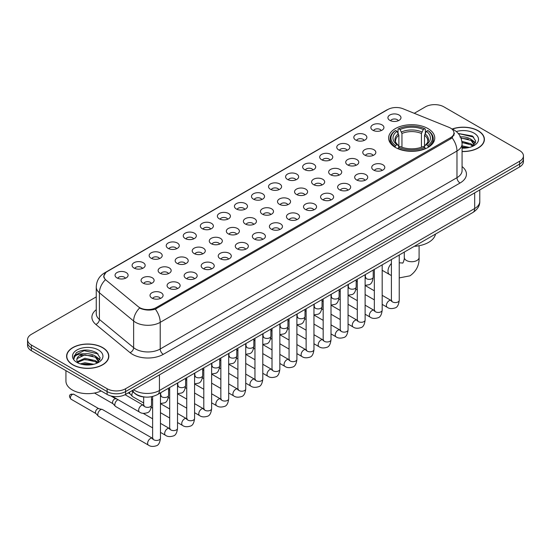 <?xml version="1.0" encoding="UTF-8"?>
<svg xmlns="http://www.w3.org/2000/svg" width="551" height="551" viewBox="0 0 551 551"><rect width="100%" height="100%" fill="white"/><g stroke="black" fill="none" stroke-linecap="round" stroke-linejoin="round"><path stroke-width="0.83" d="M428.01 128.597A23.073 13.32 0 0 0 402.864 125.711A23.073 13.32 0 0 0 388.62 138.019A23.073 13.32 0 0 0 395.377 147.441A23.073 13.32 0 0 0 420.523 150.327A23.073 13.32 0 0 0 434.767 138.019A23.073 13.32 0 0 0 428.01 128.597M372.779 130.201A6.529 3.767 180 0 1 371.484 129.134A6.529 3.767 180 0 1 373.647 124.443A6.529 3.767 180 0 1 382.015 124.863A6.529 3.767 180 0 1 383.31 129.134A6.529 3.767 180 0 1 372.779 130.201M381.223 130.587A3.919 2.259 0 0 0 380.169 129.485A3.919 2.259 0 0 0 376.305 128.913A3.919 2.259 0 0 0 373.578 130.587M355.726 140.044A6.529 3.767 180 0 1 354.431 138.976A6.529 3.767 180 0 1 356.593 134.292A6.529 3.767 180 0 1 364.962 134.713A6.529 3.767 180 0 1 366.257 138.976A6.529 3.767 180 0 1 355.726 140.044M364.163 140.436A3.919 2.259 0 0 0 363.116 139.334A3.919 2.259 0 0 0 359.252 138.762A3.919 2.259 0 0 0 356.518 140.436M338.672 149.893A6.529 3.767 180 0 1 337.377 148.825A6.529 3.767 180 0 1 339.54 144.142A6.529 3.767 180 0 1 347.908 144.562A6.529 3.767 180 0 1 349.203 148.825A6.529 3.767 180 0 1 338.672 149.893M347.109 150.285A3.919 2.259 0 0 0 346.062 149.183A3.919 2.259 0 0 0 342.199 148.605A3.919 2.259 0 0 0 339.464 150.285M321.619 159.735A6.529 3.767 180 0 1 320.317 158.674A6.529 3.767 180 0 1 322.48 153.984A6.529 3.767 180 0 1 330.848 154.404A6.529 3.767 180 0 1 332.15 158.674A6.529 3.767 180 0 1 321.619 159.735M330.056 160.127A3.919 2.259 0 0 0 329.002 159.025A3.919 2.259 0 0 0 325.145 158.454A3.919 2.259 0 0 0 322.411 160.127M304.558 169.584A6.529 3.767 180 0 1 303.264 168.516A6.529 3.767 180 0 1 305.426 163.833A6.529 3.767 180 0 1 313.795 164.253A6.529 3.767 180 0 1 315.089 168.516A6.529 3.767 180 0 1 304.558 169.584M313.002 169.977A3.919 2.259 0 0 0 311.949 168.875A3.919 2.259 0 0 0 308.092 168.303A3.919 2.259 0 0 0 305.357 169.977M287.505 179.433A6.529 3.767 180 0 1 286.21 178.366A6.529 3.767 180 0 1 288.373 173.682A6.529 3.767 180 0 1 296.741 174.102A6.529 3.767 180 0 1 298.036 178.366A6.529 3.767 180 0 1 287.505 179.433M295.949 179.826A3.919 2.259 0 0 0 294.895 178.724A3.919 2.259 0 0 0 291.031 178.145A3.919 2.259 0 0 0 288.304 179.826M270.451 189.275A6.529 3.767 180 0 1 269.157 188.215A6.529 3.767 180 0 1 271.319 183.524A6.529 3.767 180 0 1 279.688 183.944A6.529 3.767 180 0 1 280.982 188.215A6.529 3.767 180 0 1 270.451 189.275M278.889 189.668A3.919 2.259 0 0 0 277.842 188.566A3.919 2.259 0 0 0 273.978 187.994A3.919 2.259 0 0 0 271.244 189.668M253.398 199.125A6.529 3.767 180 0 1 252.103 198.057A6.529 3.767 180 0 1 254.266 193.373A6.529 3.767 180 0 1 262.634 193.794A6.529 3.767 180 0 1 263.929 198.057A6.529 3.767 180 0 1 253.398 199.125M261.835 199.517A3.919 2.259 0 0 0 260.781 198.415A3.919 2.259 0 0 0 256.924 197.843A3.919 2.259 0 0 0 254.19 199.517M236.345 208.974A6.529 3.767 180 0 1 235.043 207.906A6.529 3.767 180 0 1 237.205 203.216A6.529 3.767 180 0 1 245.574 203.636A6.529 3.767 180 0 1 246.876 207.906A6.529 3.767 180 0 1 236.345 208.974M244.782 209.359A3.919 2.259 0 0 0 243.728 208.257A3.919 2.259 0 0 0 239.871 207.686A3.919 2.259 0 0 0 237.137 209.359M219.284 218.816A6.529 3.767 180 0 1 217.989 217.748A6.529 3.767 180 0 1 220.152 213.065A6.529 3.767 180 0 1 228.52 213.485A6.529 3.767 180 0 1 229.815 217.748A6.529 3.767 180 0 1 219.284 218.816M227.728 219.208A3.919 2.259 0 0 0 226.675 218.106A3.919 2.259 0 0 0 222.818 217.535A3.919 2.259 0 0 0 220.083 219.208M202.231 228.665A6.529 3.767 180 0 1 200.936 227.597A6.529 3.767 180 0 1 203.099 222.914A6.529 3.767 180 0 1 211.467 223.334A6.529 3.767 180 0 1 212.762 227.597A6.529 3.767 180 0 1 202.231 228.665M210.675 229.058A3.919 2.259 0 0 0 209.621 227.956A3.919 2.259 0 0 0 205.757 227.377A3.919 2.259 0 0 0 203.03 229.058M185.177 238.507A6.529 3.767 180 0 1 183.882 237.447A6.529 3.767 180 0 1 186.045 232.756A6.529 3.767 180 0 1 194.413 233.176A6.529 3.767 180 0 1 195.708 237.447A6.529 3.767 180 0 1 185.177 238.507M193.615 238.9A3.919 2.259 0 0 0 192.568 237.798A3.919 2.259 0 0 0 188.704 237.226A3.919 2.259 0 0 0 185.969 238.9M168.124 248.356A6.529 3.767 180 0 1 166.829 247.289A6.529 3.767 180 0 1 168.992 242.605A6.529 3.767 180 0 1 177.36 243.025A6.529 3.767 180 0 1 178.655 247.289A6.529 3.767 180 0 1 168.124 248.356M176.561 248.749A3.919 2.259 0 0 0 175.507 247.647A3.919 2.259 0 0 0 171.65 247.075A3.919 2.259 0 0 0 168.916 248.749M151.07 258.205A6.529 3.767 180 0 1 149.769 257.138A6.529 3.767 180 0 1 151.931 252.454A6.529 3.767 180 0 1 160.3 252.875A6.529 3.767 180 0 1 161.601 257.138A6.529 3.767 180 0 1 151.07 258.205M159.508 258.598A3.919 2.259 0 0 0 158.454 257.496A3.919 2.259 0 0 0 154.597 256.918A3.919 2.259 0 0 0 151.862 258.598M134.01 268.048A6.529 3.767 180 0 1 132.715 266.987A6.529 3.767 180 0 1 134.878 262.297A6.529 3.767 180 0 1 143.246 262.717A6.529 3.767 180 0 1 144.541 266.987A6.529 3.767 180 0 1 134.01 268.048M142.454 268.44A3.919 2.259 0 0 0 141.4 267.338A3.919 2.259 0 0 0 137.543 266.767A3.919 2.259 0 0 0 134.809 268.44M116.957 277.897A6.529 3.767 180 0 1 115.662 276.829A6.529 3.767 180 0 1 117.824 272.146A6.529 3.767 180 0 1 126.193 272.566A6.529 3.767 180 0 1 127.488 276.829A6.529 3.767 180 0 1 116.957 277.897M125.401 278.289A3.919 2.259 0 0 0 124.347 277.187A3.919 2.259 0 0 0 120.483 276.616A3.919 2.259 0 0 0 117.756 278.289M389.832 120.352A6.529 3.767 180 0 1 388.538 119.285A6.529 3.767 180 0 1 390.7 114.601A6.529 3.767 180 0 1 399.069 115.021A6.529 3.767 180 0 1 400.363 119.285A6.529 3.767 180 0 1 389.832 120.352M398.277 120.745A3.919 2.259 0 0 0 397.223 119.643A3.919 2.259 0 0 0 393.366 119.071A3.919 2.259 0 0 0 390.631 120.745M364.686 155.065A6.529 3.767 180 0 1 363.391 153.998A6.529 3.767 180 0 1 365.554 149.314A6.529 3.767 180 0 1 373.922 149.734A6.529 3.767 180 0 1 375.217 153.998A6.529 3.767 180 0 1 364.686 155.065M373.123 155.458A3.919 2.259 0 0 0 372.07 154.356A3.919 2.259 0 0 0 368.213 153.777A3.919 2.259 0 0 0 365.478 155.458M347.626 164.907A6.529 3.767 180 0 1 346.331 163.847A6.529 3.767 180 0 1 348.494 159.156A6.529 3.767 180 0 1 356.862 159.576A6.529 3.767 180 0 1 358.164 163.847A6.529 3.767 180 0 1 347.626 164.907M356.07 165.3A3.919 2.259 0 0 0 355.016 164.198A3.919 2.259 0 0 0 351.159 163.626A3.919 2.259 0 0 0 348.425 165.3M330.572 174.757A6.529 3.767 180 0 1 329.278 173.689A6.529 3.767 180 0 1 331.44 169.005A6.529 3.767 180 0 1 339.809 169.426A6.529 3.767 180 0 1 341.103 173.689A6.529 3.767 180 0 1 330.572 174.757M339.017 175.149A3.919 2.259 0 0 0 337.963 174.047A3.919 2.259 0 0 0 334.106 173.475A3.919 2.259 0 0 0 331.371 175.149M313.519 184.606A6.529 3.767 180 0 1 312.224 183.538A6.529 3.767 180 0 1 314.387 178.848A6.529 3.767 180 0 1 322.755 179.275A6.529 3.767 180 0 1 324.05 183.538A6.529 3.767 180 0 1 313.519 184.606M321.956 184.991A3.919 2.259 0 0 0 320.909 183.889A3.919 2.259 0 0 0 317.045 183.318A3.919 2.259 0 0 0 314.318 184.991M296.466 194.448A6.529 3.767 180 0 1 295.171 193.38A6.529 3.767 180 0 1 297.333 188.697A6.529 3.767 180 0 1 305.702 189.117A6.529 3.767 180 0 1 306.997 193.38A6.529 3.767 180 0 1 296.466 194.448M304.903 194.84A3.919 2.259 0 0 0 303.856 193.738A3.919 2.259 0 0 0 299.992 193.167A3.919 2.259 0 0 0 297.258 194.84M279.412 204.297A6.529 3.767 180 0 1 278.117 203.229A6.529 3.767 180 0 1 280.28 198.546A6.529 3.767 180 0 1 288.648 198.966A6.529 3.767 180 0 1 289.943 203.229A6.529 3.767 180 0 1 279.412 204.297M287.849 204.69A3.919 2.259 0 0 0 286.795 203.588A3.919 2.259 0 0 0 282.938 203.009A3.919 2.259 0 0 0 280.204 204.69M262.352 214.146A6.529 3.767 180 0 1 261.057 213.079A6.529 3.767 180 0 1 263.22 208.388A6.529 3.767 180 0 1 271.588 208.808A6.529 3.767 180 0 1 272.883 213.079A6.529 3.767 180 0 1 262.352 214.146M270.796 214.532A3.919 2.259 0 0 0 269.742 213.43A3.919 2.259 0 0 0 265.885 212.858A3.919 2.259 0 0 0 263.151 214.532M245.298 223.988A6.529 3.767 180 0 1 244.003 222.921A6.529 3.767 180 0 1 246.166 218.237A6.529 3.767 180 0 1 254.534 218.657A6.529 3.767 180 0 1 255.829 222.921A6.529 3.767 180 0 1 245.298 223.988M253.742 224.381A3.919 2.259 0 0 0 252.689 223.279A3.919 2.259 0 0 0 248.825 222.707A3.919 2.259 0 0 0 246.097 224.381M228.245 233.838A6.529 3.767 180 0 1 226.95 232.77A6.529 3.767 180 0 1 229.113 228.086A6.529 3.767 180 0 1 237.481 228.507A6.529 3.767 180 0 1 238.776 232.77A6.529 3.767 180 0 1 228.245 233.838M236.682 234.23A3.919 2.259 0 0 0 235.635 233.128A3.919 2.259 0 0 0 231.771 232.55A3.919 2.259 0 0 0 229.044 234.23M211.191 243.68A6.529 3.767 180 0 1 209.897 242.619A6.529 3.767 180 0 1 212.059 237.929A6.529 3.767 180 0 1 220.428 238.349A6.529 3.767 180 0 1 221.722 242.619A6.529 3.767 180 0 1 211.191 243.68M219.629 244.072A3.919 2.259 0 0 0 218.582 242.97A3.919 2.259 0 0 0 214.718 242.399A3.919 2.259 0 0 0 211.983 244.072M194.138 253.529A6.529 3.767 180 0 1 192.836 252.461A6.529 3.767 180 0 1 195.006 247.778A6.529 3.767 180 0 1 203.374 248.198A6.529 3.767 180 0 1 204.669 252.461A6.529 3.767 180 0 1 194.138 253.529M202.575 253.921A3.919 2.259 0 0 0 201.521 252.819A3.919 2.259 0 0 0 197.664 252.248A3.919 2.259 0 0 0 194.93 253.921M177.078 263.378A6.529 3.767 180 0 1 175.783 262.31A6.529 3.767 180 0 1 177.945 257.62A6.529 3.767 180 0 1 186.314 258.047A6.529 3.767 180 0 1 187.609 262.31A6.529 3.767 180 0 1 177.078 263.378M185.522 263.764A3.919 2.259 0 0 0 184.468 262.662A3.919 2.259 0 0 0 180.611 262.09A3.919 2.259 0 0 0 177.877 263.764M160.024 273.22A6.529 3.767 180 0 1 158.729 272.153A6.529 3.767 180 0 1 160.892 267.469A6.529 3.767 180 0 1 169.26 267.889A6.529 3.767 180 0 1 170.555 272.153A6.529 3.767 180 0 1 160.024 273.22M168.468 273.613A3.919 2.259 0 0 0 167.414 272.511A3.919 2.259 0 0 0 163.551 271.939A3.919 2.259 0 0 0 160.823 273.613M142.971 283.069A6.529 3.767 180 0 1 141.676 282.002A6.529 3.767 180 0 1 143.839 277.318A6.529 3.767 180 0 1 152.207 277.738A6.529 3.767 180 0 1 153.502 282.002A6.529 3.767 180 0 1 142.971 283.069M151.408 283.462A3.919 2.259 0 0 0 150.361 282.36A3.919 2.259 0 0 0 146.497 281.781A3.919 2.259 0 0 0 143.77 283.462M373.64 170.08A6.529 3.767 180 0 1 372.345 169.019A6.529 3.767 180 0 1 374.508 164.329A6.529 3.767 180 0 1 382.876 164.749A6.529 3.767 180 0 1 384.171 169.019A6.529 3.767 180 0 1 373.64 170.08M382.084 170.473A3.919 2.259 0 0 0 381.03 169.371A3.919 2.259 0 0 0 377.173 168.799A3.919 2.259 0 0 0 374.439 170.473M356.587 179.929A6.529 3.767 180 0 1 355.292 178.861A6.529 3.767 180 0 1 357.454 174.178A6.529 3.767 180 0 1 365.823 174.598A6.529 3.767 180 0 1 367.118 178.861A6.529 3.767 180 0 1 356.587 179.929M365.031 180.322A3.919 2.259 0 0 0 363.977 179.22A3.919 2.259 0 0 0 360.113 178.648A3.919 2.259 0 0 0 357.385 180.322M339.533 189.778A6.529 3.767 180 0 1 338.238 188.711A6.529 3.767 180 0 1 340.401 184.02A6.529 3.767 180 0 1 348.769 184.44A6.529 3.767 180 0 1 350.064 188.711A6.529 3.767 180 0 1 339.533 189.778M347.97 190.164A3.919 2.259 0 0 0 346.923 189.062A3.919 2.259 0 0 0 343.059 188.49A3.919 2.259 0 0 0 340.325 190.164M322.48 199.62A6.529 3.767 180 0 1 321.185 198.553A6.529 3.767 180 0 1 323.347 193.869A6.529 3.767 180 0 1 331.716 194.289A6.529 3.767 180 0 1 333.011 198.553A6.529 3.767 180 0 1 322.48 199.62M330.917 200.013A3.919 2.259 0 0 0 329.863 198.911A3.919 2.259 0 0 0 326.006 198.339A3.919 2.259 0 0 0 323.272 200.013M305.426 209.47A6.529 3.767 180 0 1 304.124 208.402A6.529 3.767 180 0 1 306.287 203.718A6.529 3.767 180 0 1 314.655 204.139A6.529 3.767 180 0 1 315.957 208.402A6.529 3.767 180 0 1 305.426 209.47M313.863 209.862A3.919 2.259 0 0 0 312.81 208.76A3.919 2.259 0 0 0 308.953 208.182A3.919 2.259 0 0 0 306.218 209.862M288.366 219.312A6.529 3.767 180 0 1 287.071 218.251A6.529 3.767 180 0 1 289.234 213.561A6.529 3.767 180 0 1 297.602 213.981A6.529 3.767 180 0 1 298.897 218.251A6.529 3.767 180 0 1 288.366 219.312M296.81 219.704A3.919 2.259 0 0 0 295.756 218.602A3.919 2.259 0 0 0 291.899 218.031A3.919 2.259 0 0 0 289.165 219.704M271.312 229.161A6.529 3.767 180 0 1 270.018 228.093A6.529 3.767 180 0 1 272.18 223.41A6.529 3.767 180 0 1 280.549 223.83A6.529 3.767 180 0 1 281.843 228.093A6.529 3.767 180 0 1 271.312 229.161M279.756 229.553A3.919 2.259 0 0 0 278.703 228.451A3.919 2.259 0 0 0 274.839 227.88A3.919 2.259 0 0 0 272.111 229.553M254.259 239.01A6.529 3.767 180 0 1 252.964 237.942A6.529 3.767 180 0 1 255.127 233.259A6.529 3.767 180 0 1 263.495 233.679A6.529 3.767 180 0 1 264.79 237.942A6.529 3.767 180 0 1 254.259 239.01M262.696 239.403A3.919 2.259 0 0 0 261.649 238.301A3.919 2.259 0 0 0 257.785 237.722A3.919 2.259 0 0 0 255.051 239.403M237.205 248.852A6.529 3.767 180 0 1 235.911 247.792A6.529 3.767 180 0 1 238.073 243.101A6.529 3.767 180 0 1 246.442 243.521A6.529 3.767 180 0 1 247.736 247.792A6.529 3.767 180 0 1 237.205 248.852M245.643 249.245A3.919 2.259 0 0 0 244.589 248.143A3.919 2.259 0 0 0 240.732 247.571A3.919 2.259 0 0 0 237.998 249.245M220.152 258.701A6.529 3.767 180 0 1 218.85 257.634A6.529 3.767 180 0 1 221.013 252.95A6.529 3.767 180 0 1 229.381 253.37A6.529 3.767 180 0 1 230.683 257.634A6.529 3.767 180 0 1 220.152 258.701M228.589 259.094A3.919 2.259 0 0 0 227.535 257.992A3.919 2.259 0 0 0 223.678 257.42A3.919 2.259 0 0 0 220.944 259.094M203.092 268.551A6.529 3.767 180 0 1 201.797 267.483A6.529 3.767 180 0 1 203.96 262.793A6.529 3.767 180 0 1 212.328 263.213A6.529 3.767 180 0 1 213.623 267.483A6.529 3.767 180 0 1 203.092 268.551M211.536 268.936A3.919 2.259 0 0 0 210.482 267.834A3.919 2.259 0 0 0 206.625 267.263A3.919 2.259 0 0 0 203.891 268.936M186.038 278.393A6.529 3.767 180 0 1 184.743 277.325A6.529 3.767 180 0 1 186.906 272.642A6.529 3.767 180 0 1 195.274 273.062A6.529 3.767 180 0 1 196.569 277.325A6.529 3.767 180 0 1 186.038 278.393M194.482 278.785A3.919 2.259 0 0 0 193.429 277.683A3.919 2.259 0 0 0 189.565 277.112A3.919 2.259 0 0 0 186.837 278.785M168.985 288.242A6.529 3.767 180 0 1 167.69 287.174A6.529 3.767 180 0 1 169.853 282.491A6.529 3.767 180 0 1 178.221 282.911A6.529 3.767 180 0 1 179.516 287.174A6.529 3.767 180 0 1 168.985 288.242M177.422 288.634A3.919 2.259 0 0 0 176.375 287.532A3.919 2.259 0 0 0 172.511 286.954A3.919 2.259 0 0 0 169.777 288.634M151.931 298.084A6.529 3.767 180 0 1 150.637 297.023A6.529 3.767 180 0 1 152.799 292.333A6.529 3.767 180 0 1 161.167 292.753A6.529 3.767 180 0 1 162.462 297.023A6.529 3.767 180 0 1 151.931 298.084M160.369 298.477A3.919 2.259 0 0 0 159.315 297.375A3.919 2.259 0 0 0 155.458 296.803A3.919 2.259 0 0 0 152.723 298.477M448.941 127.322A11.757 6.784 180 0 1 450.511 128.087A11.757 6.784 180 0 1 453.955 132.881A11.757 6.784 180 0 1 450.511 137.681L156.209 307.596A11.757 6.784 180 0 1 138.267 306.687L106.067 280.135A11.757 6.784 180 0 1 103.939 276.244A11.757 6.784 180 0 1 107.383 271.443L387.897 109.491A11.757 6.784 180 0 1 402.953 108.733L448.941 127.322M145.14 397.051A13.059 7.542 180 0 1 135.353 393.855L131.73 390.866M462.075 151.539A21.117 12.191 0 0 0 484.405 139.369A21.117 12.191 0 0 0 478.22 130.752A21.117 12.191 0 0 0 452.206 128.996M102.644 347.585A21.117 12.191 0 0 0 79.633 344.947A21.117 12.191 0 0 0 66.595 356.208A21.117 12.191 0 0 0 72.78 364.831A21.117 12.191 0 0 0 95.791 367.469A21.117 12.191 0 0 0 108.829 356.208A21.117 12.191 0 0 0 102.644 347.585M454.417 133.376L452.116 137.805L450.973 138.638L155.348 309.139C150.43 310.55 145.602 310.371 140.849 308.608L139.582 307.995A15.235 10.194 129.5 0 0 133.631 321.006L99.4 292.781A17.412 10.056 180 0 1 96.253 287.016L96.253 313.677A17.412 10.056 0 0 0 99.4 319.442L133.631 347.667A17.412 10.056 0 0 0 135.58 349.01A17.412 10.056 0 0 0 160.21 349.01L456.979 177.67A17.412 10.056 0 0 0 462.075 170.562L462.075 143.901A17.412 10.056 180 0 1 456.979 151.008A15.235 8.795 -120 0 0 452.116 137.805M96.253 296.893L31.373 334.347A13.059 7.542 0 0 0 27.55 339.678L27.55 345.367A13.059 7.542 0 0 0 31.373 350.698L107.108 394.42L107.108 391.575A13.059 7.542 0 0 0 125.58 391.575L519.627 164.074A13.059 7.542 0 0 0 523.45 158.743A13.059 7.542 0 0 1 519.627 164.074L125.58 391.575A13.059 7.542 0 0 1 107.108 391.575L31.373 347.853L107.108 391.575L107.108 388.73A13.059 7.542 0 0 0 125.58 388.73L519.627 161.229A13.059 7.542 0 0 0 523.45 155.899A13.059 7.542 0 0 0 519.627 150.568L443.892 106.846A13.059 7.542 0 0 0 425.42 106.846L414.249 113.299M27.55 342.522A13.059 7.542 0 0 0 31.373 347.853A13.059 7.542 0 0 1 27.55 342.522M462.075 166.574A21.771 12.57 180 0 1 460.057 183.008L163.289 354.341A21.771 12.57 180 0 1 132.502 354.341A21.771 12.57 180 0 1 130.064 352.661L95.833 324.436A4.353 2.913 -50.5 0 0 99.4 319.442L99.4 292.781A15.235 10.194 129.5 0 1 105.31 279.812L103.636 276.244L105.785 272.58M27.55 339.678A13.059 7.542 0 0 0 31.373 345.009L107.108 388.73M107.108 394.42A13.059 7.542 0 0 0 125.58 394.42L519.627 166.919A13.059 7.542 0 0 0 523.45 161.588L523.45 155.899M462.075 151.415A20.897 12.067 0 0 0 484.184 139.369A20.897 12.067 0 0 0 478.068 130.842A20.897 12.067 0 0 0 452.392 129.079M462.075 145.85L469.418 147.427M462.075 146.979L467.544 147.82M461.869 141.338L470.981 143.79L473.226 145.925M462.013 142.461L470.981 144.913L472.641 146.318M459.865 136.958C464.038 136.524 467.744 137.295 470.981 139.272L474.17 144.286L474.094 145.113M460.939 137.984L470.981 140.402L474.135 144.851M462.075 148.143A15.235 8.795 0 0 0 474.06 145.588A15.235 8.795 0 0 0 474.06 133.149A15.235 8.795 0 0 0 456.297 131.551M472.82 146.235L475.754 141.084L472.407 136.014L458.239 133.494M458.618 133.955L459.699 133.817L473.75 137.089M461.035 138.225L468.316 139.059M472.985 141.084L475.403 143.108M462.034 142.723L468.316 143.57M472.985 145.595L473.343 145.829M462.075 147.234L467.379 147.847M471.697 139.789L475.547 142.702M471.697 144.307L473.695 145.512M72.932 364.741A20.897 12.067 0 0 0 95.709 367.352A20.897 12.067 0 0 0 108.609 356.208A20.897 12.067 0 0 0 102.486 347.674A20.897 12.067 0 0 0 79.716 345.064A20.897 12.067 0 0 0 66.816 356.208A20.897 12.067 0 0 0 72.932 364.741M65.941 370.658L65.941 381.092A21.771 12.57 0 0 0 72.319 389.977A21.771 12.57 0 0 0 101.143 390.983M80.281 363.887L84.895 362.758L93.842 364.259M82.085 364.383L84.895 363.887L91.962 364.652M77.347 361.676L84.895 358.246L95.406 360.623L97.651 362.758M77.725 362.296L84.895 359.376L95.406 361.752L97.066 363.15M97.245 363.068L100.179 357.916L96.831 352.854C89.675 349.155 82.843 349.114 76.341 352.723L73.834 357.317L74.075 358.797C74.213 355.485 77.615 353.818 84.289 353.797A10.882 6.281 0 0 0 76.83 359.762A10.882 6.281 0 0 0 77.354 361.697L78.655 363.281M84.289 353.797C88.463 353.356 92.169 354.128 95.406 356.111L98.595 361.125L98.519 361.952M76.83 359.886L77.202 358.549L84.895 354.858L95.406 357.241L98.56 361.69M98.484 349.988A15.235 8.795 0 0 0 76.94 349.988A15.235 8.795 0 0 0 76.94 362.427A15.235 8.795 0 0 0 98.484 362.427A15.235 8.795 0 0 0 98.484 349.988M73.834 357.42L74.309 355.567L84.117 350.65L98.174 353.928M80.756 355.788L84.117 355.168L92.74 355.898M97.41 357.916L99.827 359.941M80.756 360.306L84.117 359.679L92.74 360.409M97.41 362.434L97.761 362.661M82.374 364.445L91.803 364.679M96.122 356.628L99.965 359.541M96.122 361.146L98.119 362.351M394.964 147.193L395.584 145.547A20.724 11.964 0 0 1 395.584 130.497L397.002 131.317A18.72 10.806 0 0 0 397.002 144.72L398.414 145.519L398.869 147.2M398.869 146.518L398.869 135.264L397.002 131.317M398.042 133.101L398.042 129.072L398.662 128.714A20.724 11.964 0 0 1 424.725 128.714L423.299 129.54A18.72 10.806 0 0 0 400.081 129.54L401.948 133.487L401.948 147.248M421.439 147.248L421.439 133.487L423.299 129.54M414.29 246.318A23.948 13.823 0 0 0 435.497 234.079M398.042 148.391A21.592 12.466 0 0 0 425.344 148.391L424.725 147.324A20.724 11.964 0 0 1 398.662 147.324L398.042 148.756M425.344 148.756L425.344 148.391M395.584 130.497L394.964 130.849A21.592 12.466 0 0 0 390.101 138.728A21.592 12.466 0 0 0 394.964 146.614M424.725 128.714L425.344 129.072L425.344 133.101M398.662 147.324L400.081 146.497A18.72 10.806 0 0 0 423.299 146.497L424.725 147.324M397.002 144.72L395.584 145.547M400.081 129.54L398.662 128.714M398.414 133.741A16.744 9.67 0 0 0 398.414 145.519L398.49 145.574C396.114 143.274 395.143 141.71 395.584 140.891A16.11 9.298 0 0 1 398.869 135.264M428.423 146.614A21.592 12.466 0 0 0 433.286 138.728A21.592 12.466 0 0 0 428.423 130.849L427.803 130.497A20.724 11.964 0 0 1 427.803 145.547L428.423 147.193M427.803 145.547L426.378 144.72A18.72 10.806 0 0 0 426.378 131.317L427.803 130.497M426.378 131.317L424.518 135.264L424.518 146.518L424.973 145.519L426.378 144.72M424.518 135.264A16.11 9.298 0 0 1 427.803 140.891C428.237 141.717 427.273 143.281 424.897 145.574L424.973 145.519A16.744 9.67 0 0 0 424.973 133.741M424.518 147.2L424.518 146.518M143.673 402.995L132.701 396.658A3.919 2.259 -60 0 1 132.385 396.41A3.919 2.259 -60 0 1 131.889 394.867A3.919 2.259 -60 0 1 132.894 391.823M130.167 393.937A2.831 1.632 -60 0 1 129.94 393.758A2.831 1.632 -60 0 1 129.581 392.643A2.831 1.632 -60 0 1 129.637 392.078M152.627 427.858L115.648 406.507A3.919 2.259 -60 0 1 115.331 406.252A3.919 2.259 -60 0 1 114.835 404.709A3.919 2.259 -60 0 1 117.604 399.916A3.919 2.259 -60 0 1 118.066 399.695M113.113 403.787A2.831 1.632 -60 0 1 112.886 403.601A2.831 1.632 -60 0 1 112.528 402.492A2.831 1.632 -60 0 1 114.525 399.027A2.831 1.632 -60 0 1 115.669 398.779L117.005 399.082M160.465 392.863L160.465 438.183C159.928 442.728 158.516 445.27 156.236 445.807C152.999 446.806 150.402 446.579 148.433 445.125L98.588 416.356A3.919 2.259 -60 0 1 98.278 416.101A3.919 2.259 -60 0 1 97.782 414.559A3.919 2.259 -60 0 1 100.551 409.758A3.919 2.259 -60 0 1 102.128 409.421A3.919 2.259 -60 0 1 102.507 409.565L153.144 438.658M96.053 413.636A2.831 1.632 -60 0 1 95.826 413.45A2.831 1.632 -60 0 1 95.468 412.341A2.831 1.632 -60 0 1 97.472 408.87A2.831 1.632 -60 0 1 98.615 408.628L102.128 409.421M156.209 307.596L156.209 308.794M450.511 137.681L450.511 138.9M163.289 354.341A4.353 2.514 60 0 1 160.21 349.01L160.21 322.349A17.412 10.056 180 0 1 135.58 322.349A17.412 10.056 180 0 1 133.631 321.006L133.631 347.667A4.353 2.913 -50.5 0 1 130.064 352.661M451.62 128.748A15.235 7.135 112 0 0 451.414 128.672L453.824 129.816C459.031 132.943 461.786 137.64 462.075 143.901M155.348 309.139A15.235 8.795 60 0 1 160.21 322.349L456.979 151.008L456.979 177.67A4.353 2.514 60 0 0 460.057 183.008M106.088 272.332A15.235 8.795 -120 0 0 104.504 272.931C99.297 276.058 96.542 280.755 96.253 287.016M104.504 272.931L386.616 110.055A15.235 8.795 60 0 1 387.773 109.566M95.833 324.436A21.771 12.57 180 0 1 96.253 309.69M125.58 388.73L125.58 394.42M519.627 161.229L519.627 166.919M31.373 345.009L31.373 350.698M133.645 389.764A17.412 10.056 0 0 0 134.816 390.507A17.412 10.056 0 0 0 159.439 390.507L474.68 208.512A17.412 10.056 0 0 0 479.776 201.397C479.907 205.723 477.607 209.421 472.875 212.493L157.634 394.495A8.706 5.028 60 0 0 159.439 390.507L159.439 374.873M474.68 192.871L474.68 208.512A8.706 5.028 60 0 1 472.875 212.493M132.936 390.17A8.706 5.827 129.5 0 0 134.458 393.001L131.813 390.824M419.091 245.725L419.091 257.462A7.404 4.27 180 0 1 416.928 260.478A7.404 4.27 180 0 1 406.459 260.478A7.404 4.27 180 0 1 404.289 257.462C404.744 258.695 402.815 264.06 402.581 263.006L399.234 262.793M391.396 275.534L389.523 274.536A7.404 4.27 -60 0 1 391.396 263.516M421.439 133.487A16.11 9.298 0 0 0 401.948 133.487M421.894 131.964A16.744 9.67 0 0 0 401.493 131.964M399.234 255.01L399.234 300.329A3.919 2.259 180 0 1 397.905 302.024A3.919 2.259 180 0 1 392.546 301.927A3.919 2.259 180 0 1 391.396 300.329L391.272 301.177L391.623 300.887M399.234 300.329C398.697 304.882 397.285 307.424 395.005 307.954C391.768 308.953 389.164 308.732 387.201 307.279A3.919 2.259 -60 0 1 386.595 304.138A3.919 2.259 -60 0 1 389.158 300.688A3.919 2.259 -60 0 1 389.33 300.591A3.919 2.259 -60 0 1 391.12 300.488L391.913 300.805M382.18 264.859L382.18 310.179A3.919 2.259 180 0 1 380.851 311.873A3.919 2.259 180 0 1 375.493 311.776A3.919 2.259 180 0 1 374.343 310.179L374.219 311.019L374.57 310.73M382.18 310.179C381.643 314.724 380.231 317.266 377.952 317.803C374.714 318.802 372.111 318.574 370.141 317.121A3.919 2.259 -60 0 1 369.542 313.98A3.919 2.259 -60 0 1 372.104 310.53A3.919 2.259 -60 0 1 372.276 310.44A3.919 2.259 -60 0 1 374.06 310.337L374.859 310.654M365.12 274.708L365.12 320.021A3.919 2.259 180 0 1 363.798 321.722A3.919 2.259 180 0 1 358.432 321.619A3.919 2.259 180 0 1 357.289 320.021L357.158 320.868L357.509 320.579M365.12 320.021C364.59 324.573 363.178 327.115 360.898 327.645C357.661 328.651 355.058 328.424 353.088 326.97A3.919 2.259 -60 0 1 352.488 323.83A3.919 2.259 -60 0 1 355.051 320.379A3.919 2.259 -60 0 1 355.223 320.283A3.919 2.259 -60 0 1 357.007 320.186L357.806 320.496M348.067 284.55L348.067 329.87A3.919 2.259 180 0 1 346.744 331.564A3.919 2.259 180 0 1 341.379 331.468A3.919 2.259 180 0 1 340.229 329.87L340.105 330.717L340.456 330.428M348.067 329.87C347.529 334.416 346.124 336.957 343.845 337.494C340.608 338.493 338.004 338.266 336.034 336.819A3.919 2.259 -60 0 1 335.435 333.679A3.919 2.259 -60 0 1 337.99 330.221A3.919 2.259 -60 0 1 338.169 330.132A3.919 2.259 -60 0 1 339.953 330.028L340.745 330.345M331.013 294.399L331.013 339.712A3.919 2.259 180 0 1 329.684 341.413A3.919 2.259 180 0 1 324.325 341.317A3.919 2.259 180 0 1 323.175 339.712L323.051 340.559L323.403 340.27M331.013 339.712C330.476 344.265 329.071 346.806 326.784 347.337C323.547 348.342 320.951 348.115 318.981 346.662A3.919 2.259 -60 0 1 318.382 343.521A3.919 2.259 -60 0 1 320.937 340.07A3.919 2.259 -60 0 1 321.116 339.974A3.919 2.259 -60 0 1 322.9 339.877L323.692 340.187M313.96 304.248L313.96 349.561A3.919 2.259 180 0 1 312.631 351.256A3.919 2.259 180 0 1 307.272 351.159A3.919 2.259 180 0 1 306.122 349.561L305.998 350.408L306.349 350.119M313.96 349.561C313.423 354.114 312.011 356.655 309.731 357.186C306.494 358.184 303.89 357.964 301.927 356.511A3.919 2.259 -60 0 1 301.321 353.37A3.919 2.259 -60 0 1 303.883 349.919A3.919 2.259 -60 0 1 304.056 349.823A3.919 2.259 -60 0 1 305.839 349.72L306.638 350.037M296.906 314.091L296.906 359.41A3.919 2.259 180 0 1 295.577 361.105A3.919 2.259 180 0 1 290.219 361.008A3.919 2.259 180 0 1 289.068 359.41L288.944 360.258L289.289 359.961M296.906 359.41C296.369 363.956 294.957 366.498 292.677 367.035C289.44 368.034 286.837 367.806 284.867 366.353A3.919 2.259 -60 0 1 284.268 363.219A3.919 2.259 -60 0 1 286.83 359.762A3.919 2.259 -60 0 1 287.002 359.672A3.919 2.259 -60 0 1 288.786 359.569L289.585 359.886M279.846 323.94L279.846 369.253A3.919 2.259 180 0 1 278.524 370.954A3.919 2.259 180 0 1 273.158 370.857A3.919 2.259 180 0 1 272.015 369.253L271.884 370.1L272.235 369.811M279.846 369.253C279.309 373.805 277.904 376.347 275.624 376.877C272.387 377.883 269.783 377.655 267.814 376.202A3.919 2.259 -60 0 1 267.214 373.061A3.919 2.259 -60 0 1 269.776 369.611A3.919 2.259 -60 0 1 269.949 369.514A3.919 2.259 -60 0 1 271.733 369.418L272.531 369.728M262.793 333.782L262.793 379.102A3.919 2.259 180 0 1 261.47 380.796A3.919 2.259 180 0 1 256.105 380.7A3.919 2.259 180 0 1 254.955 379.102L254.831 379.949L255.182 379.66M262.793 379.102C262.255 383.654 260.85 386.196 258.571 386.726C255.333 387.725 252.73 387.505 250.76 386.051A3.919 2.259 -60 0 1 250.161 382.911A3.919 2.259 -60 0 1 252.716 379.46A3.919 2.259 -60 0 1 252.895 379.363A3.919 2.259 -60 0 1 254.679 379.26L255.471 379.577M245.739 343.631L245.739 388.951A3.919 2.259 180 0 1 244.41 390.645A3.919 2.259 180 0 1 239.051 390.549A3.919 2.259 180 0 1 237.901 388.951L237.777 389.791L238.128 389.502M245.739 388.951C245.202 393.497 243.79 396.038 241.51 396.575C238.273 397.574 235.676 397.347 233.707 395.893A3.919 2.259 -60 0 1 233.107 392.753A3.919 2.259 -60 0 1 235.663 389.302A3.919 2.259 -60 0 1 235.835 389.206A3.919 2.259 -60 0 1 237.626 389.109L238.418 389.426M228.686 353.48L228.686 398.793A3.919 2.259 180 0 1 227.356 400.494A3.919 2.259 180 0 1 221.998 400.391A3.919 2.259 180 0 1 220.848 398.793L220.724 399.64L221.075 399.351M228.686 398.793C228.148 403.346 226.736 405.887 224.457 406.418C221.22 407.423 218.616 407.196 216.653 405.743A3.919 2.259 -60 0 1 216.047 402.602A3.919 2.259 -60 0 1 218.609 399.151A3.919 2.259 -60 0 1 218.781 399.055A3.919 2.259 -60 0 1 220.565 398.958L221.364 399.268M211.632 363.323L211.632 408.642A3.919 2.259 180 0 1 210.303 410.337A3.919 2.259 180 0 1 204.938 410.24A3.919 2.259 180 0 1 203.794 408.642L203.67 409.489L204.015 409.2M211.632 408.642C211.095 413.188 209.683 415.729 207.403 416.267C204.166 417.265 201.563 417.038 199.593 415.592A3.919 2.259 -60 0 1 198.994 412.451A3.919 2.259 -60 0 1 201.556 408.994A3.919 2.259 -60 0 1 201.728 408.904A3.919 2.259 -60 0 1 203.512 408.801L204.311 409.118M194.572 373.172L194.572 418.485A3.919 2.259 180 0 1 193.249 420.186A3.919 2.259 180 0 1 187.884 420.089A3.919 2.259 180 0 1 186.741 418.485L186.61 419.332L186.961 419.042M194.572 418.485C194.035 423.037 192.63 425.579 190.35 426.109C187.113 427.115 184.509 426.887 182.539 425.434A3.919 2.259 -60 0 1 181.94 422.293A3.919 2.259 -60 0 1 184.502 418.843A3.919 2.259 -60 0 1 184.675 418.746A3.919 2.259 -60 0 1 186.458 418.65L187.257 418.96M177.518 383.021L177.518 428.334A3.919 2.259 180 0 1 176.196 430.028A3.919 2.259 180 0 1 170.831 429.932A3.919 2.259 180 0 1 169.68 428.334L169.556 429.181L169.908 428.892M177.518 428.334C176.981 432.886 175.576 435.428 173.289 435.958C170.059 436.957 167.456 436.736 165.486 435.283A3.919 2.259 -60 0 1 164.887 432.142A3.919 2.259 -60 0 1 167.442 428.692A3.919 2.259 -60 0 1 167.621 428.595A3.919 2.259 -60 0 1 169.405 428.492L170.197 428.809M72.415 394.406A2.831 1.632 -60 0 1 73.827 394.261L70.996 394.261A2.831 1.632 60 0 1 72.415 394.406A2.831 1.632 -60 0 0 70.562 396.899A2.831 1.632 -60 0 0 70.996 399.165L95.929 413.56M160.465 438.183A3.919 2.259 180 0 1 159.136 439.877A3.919 2.259 180 0 1 153.777 439.781A3.919 2.259 180 0 1 152.627 438.183L152.503 439.03L152.854 438.734M148.433 445.125A3.919 2.259 -60 0 1 147.833 441.992A3.919 2.259 -60 0 1 150.389 438.534A3.919 2.259 -60 0 1 150.561 438.444A3.919 2.259 -60 0 1 152.351 438.341M373.22 270.031L373.22 277.098A3.919 2.259 180 0 1 371.891 278.792A3.919 2.259 180 0 1 366.532 278.696A3.919 2.259 180 0 1 365.382 277.098L365.382 274.556M356.166 279.88L356.166 286.947A3.919 2.259 180 0 1 354.837 288.641A3.919 2.259 180 0 1 349.479 288.545A3.919 2.259 180 0 1 348.328 286.947L348.328 284.406M339.113 289.723L339.113 296.789A3.919 2.259 180 0 1 337.784 298.49A3.919 2.259 180 0 1 332.418 298.394A3.919 2.259 180 0 1 331.275 296.789L331.275 294.248M322.053 299.572L322.053 306.638A3.919 2.259 180 0 1 320.73 308.333A3.919 2.259 180 0 1 315.365 308.236A3.919 2.259 180 0 1 314.222 306.638L314.222 304.097M304.999 309.414L304.999 316.488A3.919 2.259 180 0 1 303.677 318.182A3.919 2.259 180 0 1 298.311 318.085A3.919 2.259 180 0 1 297.161 316.488L297.161 313.939M287.946 319.263L287.946 326.33A3.919 2.259 180 0 1 286.616 328.031A3.919 2.259 180 0 1 281.258 327.928A3.919 2.259 180 0 1 280.108 326.33L280.108 323.788M270.892 329.112L270.892 336.179A3.919 2.259 180 0 1 269.563 337.873A3.919 2.259 180 0 1 264.204 337.777A3.919 2.259 180 0 1 263.054 336.179L263.054 333.637M253.839 338.955L253.839 346.021A3.919 2.259 180 0 1 252.51 347.722A3.919 2.259 180 0 1 247.144 347.626A3.919 2.259 180 0 1 246.001 346.021L246.001 343.48M236.778 348.804L236.778 355.87A3.919 2.259 180 0 1 235.456 357.565A3.919 2.259 180 0 1 230.091 357.468A3.919 2.259 180 0 1 228.947 355.87L228.947 353.329M219.725 358.653L219.725 365.719A3.919 2.259 180 0 1 218.403 367.414A3.919 2.259 180 0 1 213.037 367.317A3.919 2.259 180 0 1 211.887 365.719L211.887 363.178M202.672 368.495L202.672 375.562A3.919 2.259 180 0 1 201.342 377.263A3.919 2.259 180 0 1 195.984 377.166A3.919 2.259 180 0 1 194.834 375.562L194.834 373.02M185.618 378.344L185.618 385.411A3.919 2.259 180 0 1 184.289 387.105A3.919 2.259 180 0 1 178.93 387.009A3.919 2.259 180 0 1 177.78 385.411L177.78 382.869M168.565 388.186L168.565 395.26A3.919 2.259 180 0 1 167.235 396.954A3.919 2.259 180 0 1 161.87 396.858A3.919 2.259 180 0 1 160.727 395.26L160.727 392.711M151.504 396.727L151.504 405.102A3.919 2.259 180 0 1 150.182 406.803A3.919 2.259 180 0 1 144.817 406.7A3.919 2.259 180 0 1 143.673 405.102L143.673 396.947M112.025 396.203L139.472 412.052A3.919 2.259 -60 0 1 138.873 408.911A3.919 2.259 -60 0 1 141.435 405.46A3.919 2.259 -60 0 1 141.607 405.364A3.919 2.259 -60 0 1 143.391 405.267L125.077 394.695M103.939 276.244L103.939 277.759M453.955 132.881L453.955 135.381M386.616 110.055L389.412 108.754M157.634 394.495C150.63 398.015 143.625 398.015 136.614 394.495L134.458 393.001M479.776 201.397L479.776 189.923M484.184 141.118L484.184 139.369M474.17 145.03L474.17 144.286M108.609 357.95L108.609 356.208M98.595 361.869L98.595 361.125M66.816 357.95L66.816 356.208M419.091 257.462C419.407 265.121 416.37 271.244 409.985 275.824L399.234 277.911M389.523 274.536L382.18 270.293M390.101 142.716L390.101 138.728M433.286 142.716L433.286 138.728M404.289 252.089L404.289 257.462M387.201 307.279L382.18 304.379M374.343 299.854L365.12 294.53M357.289 290.005L355.932 289.227M391.396 259.535L391.396 300.329M391.12 300.488L382.18 295.329M374.343 290.804L365.12 285.48M370.141 317.121L365.12 314.228M357.289 309.703L348.067 304.379M340.229 299.854L338.879 299.069M374.343 269.384L374.343 310.179M374.06 310.337L365.12 305.178M357.289 300.653L348.067 295.329M353.088 326.97L348.067 324.071M340.229 319.546L331.013 314.228M323.175 309.703L321.818 308.918M357.289 279.233L357.289 320.021M357.007 320.186L348.067 315.02M340.229 310.495L331.013 305.178M336.034 336.819L331.013 333.92M323.175 329.395L313.96 324.071M306.122 319.546L304.765 318.767M340.229 289.075L340.229 329.87M339.953 330.028L331.013 324.87M323.175 320.345L313.96 315.02M318.981 346.662L313.96 343.762M306.122 339.237L296.906 333.92M289.068 329.395L287.712 328.61M323.175 298.924L323.175 339.712M322.9 339.877L313.96 334.719M306.122 330.194L296.906 324.87M301.927 356.511L296.906 353.611M289.068 349.086L279.846 343.762M272.015 339.237L270.658 338.459M306.122 308.767L306.122 349.561M305.839 349.72L296.906 344.561M289.068 340.036L279.846 334.719M284.867 366.353L279.846 363.46M272.015 358.935L262.793 353.611M254.955 349.086L253.605 348.301M289.068 318.616L289.068 359.41M288.786 359.569L279.846 354.41M272.015 349.885L262.793 344.561M267.814 376.202L262.793 373.303M254.955 368.777L245.739 363.46M237.901 358.935L236.544 358.15M272.015 328.465L272.015 369.253M271.733 369.418L262.793 364.252M254.955 359.734L245.739 354.41M250.76 386.051L245.739 383.152M237.901 378.627L228.686 373.303M220.848 368.777L219.491 367.999M254.955 338.307L254.955 379.102M254.679 379.26L245.739 374.101M237.901 369.576L228.686 364.252M233.707 395.893L228.686 393.001M220.848 388.476L211.632 383.152M203.794 378.627L202.437 377.841M237.901 348.156L237.901 388.951M237.626 389.109L228.686 383.951M220.848 379.425L211.632 374.101M216.653 405.743L211.632 402.843M203.794 398.318L194.572 393.001M186.741 388.476L185.384 387.69M220.848 358.005L220.848 398.793M220.565 398.958L211.632 393.793M203.794 389.268L194.572 383.951M199.593 415.592L194.572 412.692M186.741 408.167L177.518 402.843M169.68 398.318L168.331 397.54M203.794 367.848L203.794 408.642M203.512 408.801L194.572 403.642M186.741 399.117L177.518 393.793M182.539 425.434L177.518 422.534M169.68 418.009L160.465 412.692M152.627 408.167L151.27 407.382M128.287 392.856L130.036 393.869M186.741 377.697L186.741 418.485M186.458 418.65L177.518 413.491M169.68 408.966L160.465 403.642M129.94 393.758L132.385 396.41M165.486 435.283L160.465 432.383M94.49 393.035L112.983 403.711M169.68 387.539L169.68 428.334M169.405 428.492L160.465 423.333M152.627 418.808L143.17 413.353M112.886 403.601L115.331 406.252M110.799 395.914L115.813 398.814M152.627 396.479L152.627 438.183M95.826 413.45L98.278 416.101M73.827 394.261L98.76 408.656M70.996 399.165C69.006 396.699 69.006 395.067 70.996 394.261M365.898 277.573L365.106 277.263M365.12 285.37L368.991 284.722C371.271 284.192 372.683 281.651 373.22 277.098M357.289 281.795L356.166 281.148M365.609 277.656L365.258 277.945L365.382 277.098M348.845 287.422L348.046 287.105M348.067 295.219L351.937 294.571C354.217 294.034 355.629 291.493 356.166 286.947M340.229 291.644L339.113 290.997M348.556 287.505L348.204 287.794L348.328 286.947M331.792 297.264L330.993 296.955M331.013 305.068L334.884 304.414C337.164 303.883 338.576 301.342 339.113 296.789M323.175 301.487L322.053 300.839M331.495 297.347L331.151 297.636L331.275 296.789M314.738 307.114L313.939 306.797M313.96 314.91L317.831 314.263C320.11 313.733 321.515 311.191 322.053 306.638M306.122 311.336L304.999 310.688M314.442 307.196L314.091 307.486L314.222 306.638M297.678 316.963L296.886 316.646M296.906 324.759L300.77 324.112C303.057 323.575 304.462 321.033 304.999 316.488M289.068 321.185L287.946 320.537M297.388 317.039L297.037 317.328L297.161 316.488M280.624 326.805L279.832 326.495M279.846 334.609L283.717 333.954C285.997 333.424 287.408 330.882 287.946 326.33M272.015 331.027L270.892 330.38M280.335 326.888L279.984 327.177L280.108 326.33M263.571 336.654L262.772 336.337M262.793 344.451L266.663 343.803C268.943 343.266 270.355 340.725 270.892 336.179M254.955 340.876L253.839 340.229M263.282 336.737L262.93 337.026L263.054 336.179M246.517 346.503L245.718 346.186M245.739 354.3L249.61 353.646C251.89 353.115 253.302 350.574 253.839 346.021M237.901 350.718L236.778 350.071M246.221 346.579L245.877 346.868L246.001 346.021M229.464 356.345L228.665 356.036M228.686 364.142L232.556 363.495C234.836 362.964 236.241 360.423 236.778 355.87M220.848 360.568L219.725 359.92M229.168 356.428L228.817 356.717L228.947 355.87M212.404 366.195L211.612 365.878M211.632 373.991L215.496 373.344C217.783 372.807 219.188 370.265 219.725 365.719M203.794 370.417L202.672 369.769M212.114 366.277L211.763 366.567L211.887 365.719M195.35 376.037L194.558 375.727M194.572 383.84L198.443 383.186C200.722 382.656 202.134 380.114 202.672 375.562M186.741 380.259L185.618 379.611M195.061 376.119L194.71 376.409L194.834 375.562M178.297 385.886L177.498 385.569M177.518 393.683L181.389 393.035C183.669 392.505 185.081 389.963 185.618 385.411M169.68 390.108L168.565 389.461M178.007 385.969L177.656 386.258L177.78 385.411M161.243 395.735L160.444 395.418M160.465 403.532L164.336 402.884C166.616 402.347 168.027 399.806 168.565 395.26M152.627 399.957L151.504 399.31M160.947 395.811L160.603 396.1L160.727 395.26M144.183 405.577L143.391 405.267M139.472 412.052C141.4 413.498 144.004 413.725 147.282 412.727C149.562 412.196 150.967 409.655 151.504 405.102M143.894 405.66L143.542 405.949L143.673 405.102"/></g></svg>
